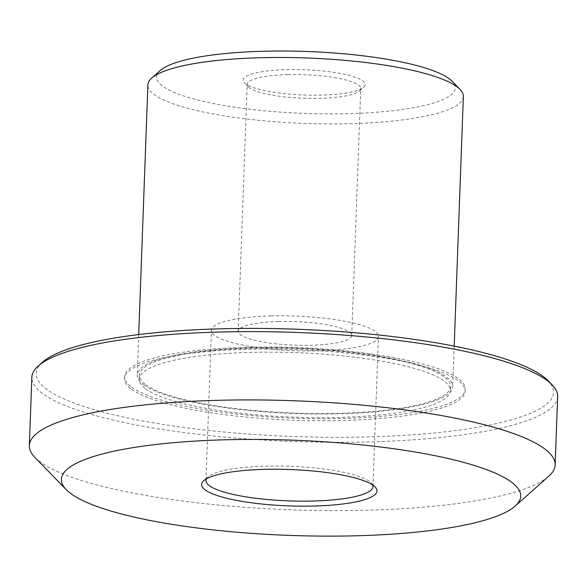 <?xml version="1.0" encoding="UTF-8"?>
<svg xmlns="http://www.w3.org/2000/svg" width="587" height="587" viewBox="0 0 587 587"><rect width="100%" height="100%" fill="white"/><g stroke="black" fill="none" stroke-linecap="round" stroke-linejoin="round"><path stroke-width="0.44" stroke-dasharray="2.94 2.2" d="M463.356 96.466A157.844 32.725 2.1 0 1 327.854 123.879A157.844 32.725 2.1 0 1 154.484 94.764A157.844 32.725 2.1 0 1 147.88 84.902M160.222 70.543A149.428 30.979 -177.9 0 0 304.785 113.408A149.428 30.979 -177.9 0 0 452.093 81.248M286.669 69.626A61.033 12.65 2.1 0 1 363.654 87.236A61.033 12.65 2.1 0 1 303.677 95.013A61.033 12.65 2.1 0 1 244.441 82.862A61.033 12.65 2.1 0 1 286.669 69.626M143.844 384.867A157.844 32.725 -177.9 0 0 317.222 413.989A157.844 32.725 -177.9 0 0 452.716 386.576A157.844 32.725 -177.9 0 0 296.178 348.091A157.844 32.725 -177.9 0 0 137.241 375.005A157.844 32.725 -177.9 0 0 143.844 384.867M206.404 478.831A83.552 17.324 2.1 0 1 207.967 476.923A83.552 17.324 2.1 0 1 265.515 466.137A83.552 17.324 2.1 0 1 371.167 482.903A83.552 17.324 2.1 0 1 372.584 484.928M271.018 315.938A83.552 17.324 2.1 0 1 378.439 336.446A83.552 17.324 2.1 0 1 294.307 350.696A83.552 17.324 2.1 0 1 211.445 330.32A83.552 17.324 2.1 0 1 271.018 315.938M287.725 74.622A56.822 11.777 -177.9 0 0 247.208 84.403A56.822 11.777 -177.9 0 0 248.404 86.942A56.822 11.777 -177.9 0 0 303.56 98.256A56.822 11.777 -177.9 0 0 359.398 91.014A56.822 11.777 -177.9 0 0 360.778 88.571A56.822 11.777 -177.9 0 0 287.725 74.622M278.671 321.522A56.822 11.777 2.1 0 1 351.723 335.463A56.822 11.777 2.1 0 1 294.505 345.156A56.822 11.777 2.1 0 1 238.153 331.303A56.822 11.777 2.1 0 1 278.671 321.522M557.65 396.607A263.071 54.54 2.1 0 1 331.824 442.29A263.071 54.54 2.1 0 1 42.866 393.76A263.071 54.54 2.1 0 1 31.852 377.324M42.506 362.216A258.867 53.666 -177.9 0 0 292.935 436.479A258.867 53.666 -177.9 0 0 548.133 380.75M131.701 387.251A170.45 35.337 -177.9 0 0 318.924 418.7A170.45 35.337 -177.9 0 0 465.242 389.093A170.45 35.337 -177.9 0 0 296.2 347.533A170.45 35.337 -177.9 0 0 124.569 376.605A170.45 35.337 -177.9 0 0 131.701 387.251M34.897 457.398A263.071 54.54 -177.9 0 0 40.364 462.064A263.071 54.54 -177.9 0 0 301.366 510.132A263.071 54.54 -177.9 0 0 548.75 476.24M145.884 384.815A155.716 32.285 -177.9 0 0 316.921 413.542A155.716 32.285 -177.9 0 0 450.596 386.495A155.716 32.285 -177.9 0 0 296.164 348.531A155.716 32.285 -177.9 0 0 139.361 375.086A155.716 32.285 -177.9 0 0 145.884 384.815M145.73 388.924A155.716 32.285 -177.9 0 0 316.767 417.658A155.716 32.285 -177.9 0 0 450.442 390.612A155.716 32.285 -177.9 0 0 296.009 352.648A155.716 32.285 -177.9 0 0 139.214 379.202A155.716 32.285 -177.9 0 0 145.73 388.924M131.627 389.306A170.45 35.337 -177.9 0 0 318.844 420.754A170.45 35.337 -177.9 0 0 465.161 391.155A170.45 35.337 -177.9 0 0 296.119 349.595A170.45 35.337 -177.9 0 0 124.488 378.659A170.45 35.337 -177.9 0 0 131.627 389.306M138.723 334.561L137.241 375.005M454.199 346.125L452.716 386.576M207.967 476.923L203.711 480.702M371.167 482.903L375.137 486.983M372.928 486.645L378.439 336.446M205.934 480.518L211.445 330.32M359.398 91.014L363.654 87.236M248.404 86.942L244.441 82.862M351.723 335.463L360.778 88.571M238.153 331.303L247.208 84.403M139.361 375.086L139.214 379.202M450.596 386.495L450.442 390.612M124.569 376.605L124.488 378.659M465.242 389.093L465.161 391.155"/><path stroke-width="0.88" d="M138.723 334.561L147.88 84.902A157.844 32.725 2.1 0 1 151.717 78.1A157.844 32.725 2.1 0 1 300.14 57.768A157.844 32.725 2.1 0 1 456.752 86.605A157.844 32.725 2.1 0 1 460.025 89.407A157.844 32.725 2.1 0 1 463.356 96.466L454.199 346.125M460.025 89.407L452.093 81.248A149.428 30.979 -177.9 0 0 448.989 78.592A149.428 30.979 -177.9 0 0 300.735 51.296A149.428 30.979 -177.9 0 0 160.222 70.543L151.717 78.1M372.584 484.928A83.552 17.324 2.1 0 1 372.928 486.645A83.552 17.324 2.1 0 1 313.355 501.027A83.552 17.324 2.1 0 1 205.934 480.518A83.552 17.324 2.1 0 1 206.404 478.831M314.405 506.023A87.764 18.197 -177.9 0 0 375.137 486.983A87.764 18.197 -177.9 0 0 289.949 469.512A87.764 18.197 -177.9 0 0 203.711 480.702A87.764 18.197 -177.9 0 0 314.405 506.023M71.005 493.718A229.825 47.642 -177.9 0 0 299.025 535.704A229.825 47.642 -177.9 0 0 515.137 506.097A229.825 47.642 -177.9 0 0 292.803 440.169A229.825 47.642 -177.9 0 0 66.236 489.639A229.825 47.642 -177.9 0 0 71.005 493.718M29.35 445.628L31.852 377.324A263.071 54.54 2.1 0 1 38.25 365.995A263.071 54.54 2.1 0 1 285.634 332.103A263.071 54.54 2.1 0 1 546.636 380.171A263.071 54.54 2.1 0 1 552.103 384.837A263.071 54.54 2.1 0 1 557.65 396.607L555.148 464.911A263.071 54.54 -177.9 0 0 294.248 400.767A263.071 54.54 -177.9 0 0 29.35 445.628A263.071 54.54 -177.9 0 0 34.897 457.398L66.236 489.639M552.103 384.837L548.133 380.75A258.867 53.666 -177.9 0 0 542.762 376.164A258.867 53.666 -177.9 0 0 285.928 328.867A258.867 53.666 -177.9 0 0 42.506 362.216L38.25 365.995M515.137 506.097L548.75 476.24A263.071 54.54 -177.9 0 0 555.148 464.911"/></g></svg>
